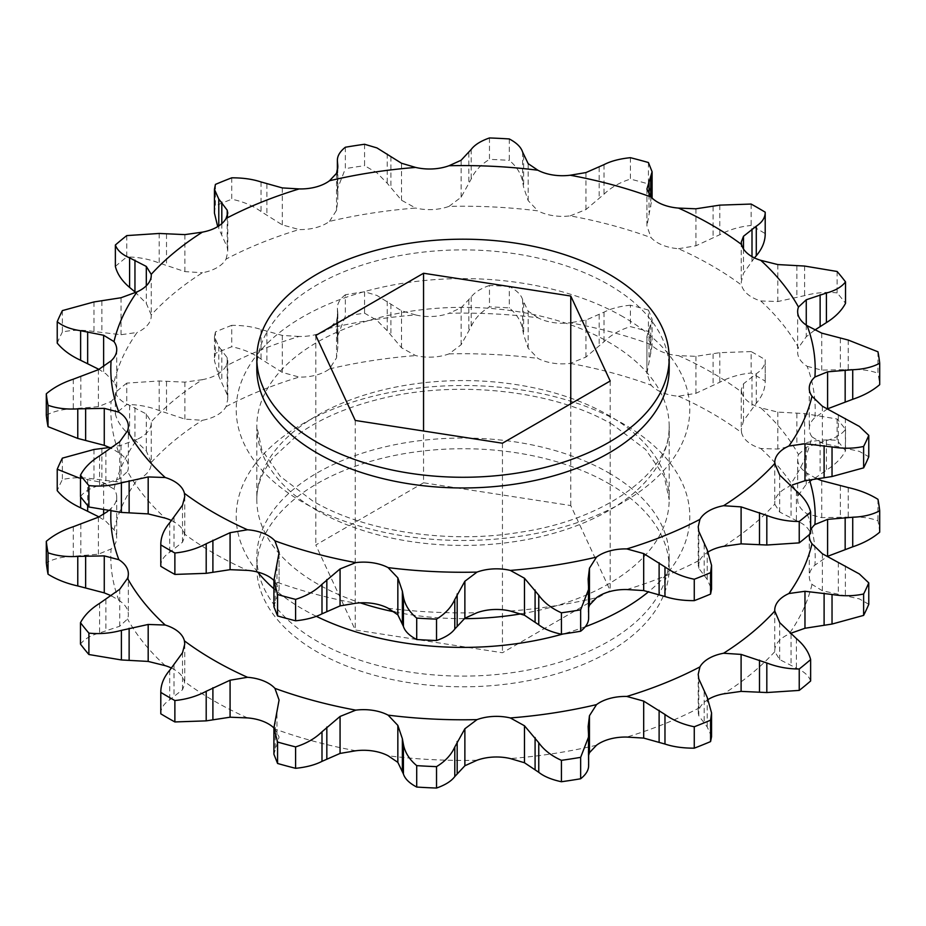 <?xml version="1.0" encoding="UTF-8"?>
<svg xmlns="http://www.w3.org/2000/svg" width="926" height="926" viewBox="0 0 926 926"><rect width="100%" height="100%" fill="white"/><g stroke="black" fill="none" stroke-linecap="round" stroke-linejoin="round"><path stroke-width="0.69" stroke-dasharray="4.63 3.47" d="M678.492 396.235A352.193 203.338 180 0 1 712.036 413.297A352.193 203.338 180 0 1 741.587 432.662L741.251 429.456L743.497 420.774L756.276 403.285C762.26 396.235 765.235 388.851 765.2 381.118A417.545 241.061 0 0 0 758.244 377.009A417.545 241.061 0 0 0 751.125 373.004C739.828 374.092 729.387 377.16 719.803 382.23L695.924 393.307L678.492 396.235A36.415 21.032 180 0 1 651.082 385.158L646.915 373.491L652.101 345.502L648.432 331.485A417.545 241.061 0 0 0 630.398 326.623C619.76 329.945 610.963 334.98 604.007 341.729L585.938 357.077L570.208 363.386A36.415 21.032 180 0 1 537.89 358.385L528.156 348.141L523.63 334.795L522.588 329.135C521.083 321.148 516.65 314.064 509.288 307.895A417.545 241.061 0 0 0 489.472 306.888C480.768 312.178 474.679 318.729 471.207 326.542L461.125 344.75L449.006 353.894A36.415 21.032 180 0 1 415.67 355.584L401.525 347.759L387.242 330.779L376.975 320.384L364.578 313.196A417.545 241.061 0 0 0 345.352 316.171L337.365 336.717L337.851 346.972L336.543 357.818L329.482 368.918A36.415 21.032 180 0 1 299.167 377.079L282.314 372.414L261.028 359.056C252.729 353.119 242.959 349.021 231.731 346.764A417.545 241.061 0 0 0 215.422 353.35L214.438 360.619L218.779 376.13L227.206 394.696L227.784 399.199L226.071 406.63A36.415 21.032 180 0 1 202.412 420.288L184.899 419.119L159.179 410.542C148.797 406.514 137.997 404.512 126.769 404.535A417.545 241.061 0 0 0 115.368 413.945C117.255 421.504 122.001 428.506 129.594 434.942L146.308 450.939L151.227 462.479A36.415 21.032 180 0 1 151.262 463.347A36.415 21.032 180 0 1 137.094 479.992L121.028 482.238L93.966 479.043C82.761 477.214 72.228 477.376 62.378 479.552A417.545 241.061 0 0 0 57.227 490.641M751.125 351.579L719.803 352.667L695.924 356.325L678.492 355.619A352.193 203.338 180 0 1 741.587 392.045L741.251 389.638L743.497 383.792L756.276 373.722C762.26 369.81 765.235 365.145 765.2 359.705L765.2 381.581L765.2 359.705A417.545 241.061 0 0 0 758.244 355.596A417.545 241.061 0 0 0 751.125 351.579L751.125 373.004M160.8 566.295C160.73 560.901 163.705 556.237 169.724 552.278L182.503 542.208L184.737 536.362L184.413 533.955A352.193 203.338 0 0 0 213.964 553.331A352.193 203.338 0 0 0 247.508 570.381M256.815 368.93A206.185 119.037 180 0 1 384.093 258.944A206.185 119.037 180 0 1 608.799 284.757A206.185 119.037 180 0 1 669.185 368.93M608.799 472.897A206.185 119.037 180 0 1 669.185 557.07A206.185 119.037 180 0 1 541.907 667.056A206.185 119.037 180 0 1 317.201 641.243A206.185 119.037 180 0 1 256.815 557.07A206.185 119.037 180 0 1 384.093 447.096A206.185 119.037 180 0 1 608.799 472.897M608.799 483.592A206.185 119.037 180 0 1 669.185 567.765A206.185 119.037 180 0 1 541.907 677.739A206.185 119.037 180 0 1 317.201 651.939A206.185 119.037 180 0 1 256.815 567.765A206.185 119.037 180 0 1 384.093 457.791A206.185 119.037 180 0 1 608.799 483.592M751.125 204.056L751.125 225.469A417.545 241.061 180 0 1 758.244 229.486A417.545 241.061 180 0 1 765.2 233.595L765.2 212.181M723.588 546.34A352.193 203.338 0 0 0 774.773 504.138A36.415 21.032 180 0 1 774.738 503.281A36.415 21.032 180 0 1 788.906 486.636A352.193 203.338 0 0 0 811.998 436.875L822.381 443.218L859.363 451.367L868.773 456.773M273.899 606.68L279.085 589.48L279.085 552.405M279.085 552.509L279.085 589.48L274.918 581.47A352.193 203.338 0 0 0 355.792 603.243M273.899 580.417A36.415 21.032 180 0 1 274.918 581.47M171.565 520.574A36.415 21.032 180 0 1 174.076 521.894A36.415 21.032 180 0 1 184.413 533.955M80.481 496.591C84.278 491.579 90.644 487.852 99.58 485.432L119.743 478.707L127.522 471.45A352.193 203.338 0 0 0 165.233 518.132M46.3 415.23C53.511 411.329 62.493 409.176 73.27 408.76L98.399 406.641L111.085 401.467A352.193 203.338 0 0 0 118.864 452.791A36.415 21.032 180 0 1 128.355 466.947A36.415 21.032 180 0 1 127.522 471.45M118.864 452.791L111.409 448.3M62.378 310.604L62.378 332.017C72.124 329.853 82.657 329.691 93.966 331.52L121.028 334.714L137.094 332.469A352.193 203.338 0 0 0 114.002 382.23A36.415 21.032 180 0 1 116.734 390.216A36.415 21.032 180 0 1 111.085 401.467M114.002 382.23L106.062 373.942L98.978 369.393M364.578 144.259L364.578 165.673L376.975 172.861L387.242 183.255L401.525 200.236L415.67 208.049A352.193 203.338 0 0 0 329.482 221.383A36.415 21.032 180 0 1 299.167 229.555A352.193 203.338 0 0 0 226.071 259.095A36.415 21.032 180 0 1 202.412 272.753A352.193 203.338 0 0 0 151.227 314.956A36.415 21.032 180 0 1 151.262 315.812A36.415 21.032 180 0 1 137.094 332.469M868.773 604.296L859.363 598.89L822.381 590.742L811.998 584.399A36.415 21.032 180 0 1 809.266 576.4A36.415 21.032 180 0 1 814.915 565.149L827.601 556.329M273.899 727.94A36.415 21.032 180 0 1 274.918 728.993L279.085 737.015L273.899 754.215M171.565 668.097A36.415 21.032 180 0 1 174.076 669.417A36.415 21.032 180 0 1 184.413 681.49L184.749 683.886L182.503 689.731L169.724 699.813C163.74 703.714 160.765 708.378 160.8 713.819M111.409 595.823L118.864 600.314A36.415 21.032 180 0 1 128.355 614.482A36.415 21.032 180 0 1 127.522 618.973L119.743 626.231L99.58 632.956C90.713 635.34 84.347 639.067 80.481 644.114M110.9 511.731A352.193 203.338 180 0 1 111.085 508.374A36.415 21.032 0 0 0 116.734 497.123A36.415 21.032 0 0 0 114.002 489.125A352.193 203.338 180 0 1 137.094 439.364A36.415 21.032 0 0 0 151.262 422.719A36.415 21.032 0 0 0 151.227 421.862A352.193 203.338 180 0 1 202.412 379.66A36.415 21.032 0 0 0 226.071 366.001A352.193 203.338 180 0 1 299.167 336.451A36.415 21.032 0 0 0 329.482 328.29A352.193 203.338 180 0 1 415.67 314.956A36.415 21.032 0 0 0 449.006 313.277A352.193 203.338 180 0 1 537.89 317.768A36.415 21.032 0 0 0 570.208 322.757A352.193 203.338 180 0 1 651.082 344.53A36.415 21.032 0 0 0 678.492 355.619M111.085 508.374L107.833 511.349M98.978 516.916L106.062 521.465L114.002 529.753A36.415 21.032 180 0 1 116.734 537.74A36.415 21.032 180 0 1 111.085 548.991L98.399 554.176L73.27 556.283C62.586 556.688 53.592 558.841 46.3 562.753M80.62 496.764L80.62 478.244L103.619 482.782L114.002 489.125M415.67 314.956L401.525 310.789L376.975 295.463L364.578 291.783L364.578 313.196M364.578 291.783A417.545 241.061 0 0 0 345.352 294.757L345.352 316.171M345.352 294.757C339.645 299.26 336.995 303.971 337.423 308.925L337.851 314.076L336.543 320.836L329.482 328.29M337.365 336.717L337.423 308.925L337.423 338.488M299.167 336.451L282.314 335.432L261.028 329.494C252.729 326.704 242.959 325.327 231.731 325.35L231.731 346.764M231.731 325.35A417.545 241.061 0 0 0 215.422 331.936L215.422 353.35M215.422 331.936L214.438 336.89L218.779 346.567L227.206 357.714L227.784 360.677L226.071 366.001M202.412 379.66L184.899 382.137L159.179 380.98L126.769 383.121L126.769 404.535M126.769 383.121A417.545 241.061 0 0 0 115.368 392.531L115.368 413.945M115.368 392.531C117.255 397.833 122.001 402.115 129.594 405.368L146.308 413.957L151.227 421.862M137.094 439.364L121.028 445.267L109.673 447.478M62.378 458.139L62.378 479.552M588.635 765.686L588.635 755.35M711.562 736.645L707.221 726.956L698.794 715.81L698.216 712.858L699.929 707.522A36.415 21.032 180 0 1 708.274 699.396M810.632 680.992C808.745 675.691 804 671.419 796.406 668.155L779.692 659.567L774.773 651.661A36.415 21.032 180 0 1 774.738 650.804A36.415 21.032 180 0 1 788.906 634.16L790.283 633.442M810.632 530.066A36.415 21.032 0 0 0 809.324 534.603M879.7 532.184A417.545 241.061 0 0 0 877.964 520.748C869.364 517.646 859.444 516.453 848.228 517.136L821.732 517.634L807.136 513.837A36.415 21.032 180 0 1 797.645 499.67A36.415 21.032 180 0 1 798.478 495.178L806.257 484.275L826.42 470.13C835.287 464.597 841.653 458.162 845.519 450.823A417.545 241.061 0 0 0 837.104 440.417C826.513 439.271 815.69 440.186 804.613 443.149L777.817 449.064L760.767 448.485A36.415 21.032 180 0 1 741.587 432.662M877.964 499.334L877.964 520.748M816.327 478.522L807.136 473.209A352.193 203.338 180 0 1 809.417 479.772M798.478 454.55L806.257 447.293L826.42 440.568C835.287 438.183 841.653 434.456 845.519 429.409A417.545 241.061 0 0 0 837.104 419.003L804.613 413.586L777.817 412.093L760.767 407.868A352.193 203.338 180 0 1 798.478 454.55A36.415 21.032 0 0 0 797.645 459.053A36.415 21.032 0 0 0 807.136 473.209M845.519 429.409L845.519 450.823M837.104 419.003L837.104 440.417M741.587 392.045A36.415 21.032 0 0 0 760.767 407.868M651.082 344.53L646.915 336.52L652.101 319.32L648.432 310.071L648.432 331.485M646.915 336.578L646.915 373.595L646.915 336.578M648.432 310.071A417.545 241.061 0 0 0 630.398 305.21L630.398 326.623M630.398 305.21C619.76 306.275 610.963 308.59 604.007 312.166L585.938 320.095L570.208 322.757M537.89 317.768L528.156 311.159L522.588 299.573C521.083 294.723 516.65 290.359 509.288 286.481L509.288 307.895M509.288 286.481A417.545 241.061 0 0 0 489.472 285.474L489.472 306.888M489.472 285.474C480.768 288.507 474.679 292.338 471.207 296.968L461.125 307.779L449.006 313.277M165.233 665.667A352.193 203.338 180 0 1 127.522 618.973M118.864 600.314A352.193 203.338 180 0 1 111.085 548.991M114.002 529.753A352.193 203.338 180 0 1 137.094 479.992M151.227 462.479A352.193 203.338 180 0 1 202.412 420.288M226.071 406.63A352.193 203.338 180 0 1 299.167 377.079M329.482 368.918A352.193 203.338 180 0 1 415.67 355.584M449.006 353.894A352.193 203.338 180 0 1 537.89 358.385M570.208 363.386A352.193 203.338 180 0 1 651.082 385.158M760.767 448.485A352.193 203.338 180 0 1 798.478 495.178M807.136 513.837A352.193 203.338 180 0 1 814.915 565.149M811.998 584.399A352.193 203.338 180 0 1 788.906 634.16M774.773 651.661A352.193 203.338 180 0 1 723.588 693.863M699.929 707.522A352.193 203.338 180 0 1 626.833 737.073M596.518 745.233A352.193 203.338 180 0 1 510.33 758.568M476.994 760.258A352.193 203.338 180 0 1 388.11 755.766M355.792 750.766A352.193 203.338 180 0 1 274.918 728.993M247.508 717.916A352.193 203.338 180 0 1 184.413 681.49M345.352 147.234L345.352 168.648A417.545 241.061 180 0 1 364.578 165.673M329.482 221.383L336.543 210.283L337.851 199.437L337.365 189.193L345.352 168.648M231.731 177.827L231.731 199.24C242.867 201.463 252.636 205.56 261.028 211.533L282.314 224.891L299.167 229.555M215.422 184.413L215.422 205.827A417.545 241.061 180 0 1 231.731 199.24M214.438 213.084L215.422 205.827M226.071 259.095L227.784 251.675L227.206 247.161L218.779 228.606L218.779 225.944M126.769 235.598L126.769 257.011C137.881 256.965 148.692 258.967 159.179 263.019L184.899 271.596L202.412 272.753M115.368 266.422A417.545 241.061 180 0 1 126.769 257.011M151.227 314.956L146.308 303.404L134.953 291.91M57.227 343.118A417.545 241.061 180 0 1 62.378 332.017M588.635 607.826L588.635 618.151M626.833 589.549A352.193 203.338 0 0 0 699.929 559.999L698.216 565.323L698.794 568.286L707.221 579.433L711.562 589.11M699.929 559.999A36.415 21.032 180 0 1 708.274 551.861M774.773 504.138L779.692 512.043L796.406 520.632C803.953 523.85 808.699 528.133 810.632 533.469M827.601 408.806L814.915 417.626A352.193 203.338 0 0 0 807.136 366.314A36.415 21.032 180 0 1 797.645 352.146A36.415 21.032 180 0 1 798.478 347.655A352.193 203.338 0 0 0 760.767 300.962A36.415 21.032 180 0 1 741.587 285.139A352.193 203.338 0 0 0 678.492 248.712A36.415 21.032 180 0 1 651.082 237.635A352.193 203.338 0 0 0 570.208 215.862A36.415 21.032 180 0 1 537.89 210.862A352.193 203.338 0 0 0 449.006 206.371A36.415 21.032 180 0 1 415.67 208.049M811.998 436.875A36.415 21.032 180 0 1 809.266 428.877A36.415 21.032 180 0 1 814.915 417.626M877.964 351.799L877.964 373.224A417.545 241.061 180 0 1 879.7 384.66M807.136 366.314L821.732 370.111L848.228 369.613C859.351 368.907 869.259 370.111 877.964 373.224M814.591 330.177L806.257 336.74L798.478 347.655M837.104 271.48L837.104 292.894A417.545 241.061 180 0 1 845.519 303.3M760.767 300.962L777.817 301.54L804.613 295.625C815.575 292.674 826.409 291.759 837.104 292.894M754.435 257.903L743.497 273.239L741.263 281.932L741.587 285.139M678.492 248.712L695.924 245.784L719.803 234.706C729.283 229.671 739.724 226.592 751.125 225.469M648.432 162.536L648.432 183.961L652.101 197.979L646.915 226.071L646.915 189.054M646.915 189.124L646.915 225.967L651.082 237.635M630.398 157.686L630.398 179.1A417.545 241.061 180 0 1 648.432 183.961M570.208 215.862L585.938 209.554L604.007 194.205C610.871 187.503 619.668 182.468 630.398 179.1M509.288 138.946L509.288 160.372C516.604 166.472 521.037 173.544 522.588 181.612L523.63 187.272L528.156 200.606L537.89 210.862M489.472 137.951L489.472 159.365A417.545 241.061 180 0 1 509.288 160.372M449.006 206.371L461.125 197.226L471.207 179.019C474.621 171.275 480.71 164.724 489.472 159.365M510.33 611.044A352.193 203.338 0 0 0 596.518 597.71M388.11 608.232A352.193 203.338 0 0 0 476.994 612.723M423.552 482.782L315.801 544.997L355.237 629.981L502.448 652.749L610.199 590.533L570.763 505.55L423.552 482.782L423.552 431.018M315.801 335.467L315.801 544.997M570.763 403.782L570.763 505.55M610.199 381.003L610.199 590.533M502.448 443.218L502.448 652.749M355.237 420.45L355.237 629.981M521.222 613.811A206.185 119.037 0 0 0 669.185 499.612A206.185 119.037 0 0 0 608.799 415.438A206.185 119.037 0 0 0 384.093 389.638A206.185 119.037 0 0 0 256.815 499.612A206.185 119.037 0 0 0 317.201 583.785A206.185 119.037 0 0 0 360.295 602.838M316.322 616.322A226.801 130.948 180 0 1 302.628 609.042A226.801 130.948 180 0 1 273.899 588.751M257.671 572.071A226.801 130.948 180 0 1 332.689 409.28A226.801 130.948 180 0 1 623.372 423.865A226.801 130.948 180 0 1 648.721 591.621M317.201 510.562A206.185 119.037 180 0 1 256.815 426.388A206.185 119.037 180 0 1 384.093 316.403A206.185 119.037 180 0 1 608.799 342.215A206.185 119.037 180 0 1 669.185 426.388A206.185 119.037 180 0 1 541.907 536.362A206.185 119.037 180 0 1 317.201 510.562M623.372 316.958A226.801 130.948 0 0 0 302.628 316.958A226.801 130.948 0 0 0 302.628 502.135A226.801 130.948 0 0 0 623.372 502.135A226.801 130.948 0 0 0 623.372 316.958M394.765 611.947A206.185 119.037 0 0 0 464.308 618.649M845.38 418.193L845.38 447.756M182.503 505.226L182.503 542.208M119.743 441.725L119.743 478.707M98.399 369.671L98.399 406.641M845.38 565.717L845.38 595.291M182.503 652.761L182.503 689.731M119.743 589.26L119.743 626.231M98.399 517.194L98.399 554.176M390.911 304.156L390.911 335.964M401.525 310.789L401.525 347.759M387.242 301.216L387.242 330.779M337.759 312.386L337.759 344.183M336.543 320.836L336.543 357.818M282.314 335.432L282.314 372.414M266.885 331.462L266.885 363.27M261.028 329.494L261.028 359.056M218.779 346.567L218.779 376.13M221.812 349.681L221.812 381.489M227.206 357.714L227.206 394.696M184.899 382.137L184.899 419.119M166.506 381.616L166.506 413.413M159.179 380.98L159.179 410.542M129.594 405.368L129.594 434.942M134.953 407.637L134.953 439.433M146.308 413.957L146.308 450.939M121.028 445.267L121.028 482.238M101.895 448.554L101.895 480.363M93.966 449.48L93.966 479.043M87.657 479.24L87.657 505.55M103.619 482.782L103.619 510.666M103.619 514.347L103.619 519.764M80.84 524.22L80.84 556.028M73.27 526.72L73.27 556.283M105.877 599.481L105.877 631.289M99.58 603.393L99.58 632.956M173.995 665.262L173.995 697.058M169.724 670.239L169.724 699.813M276.955 713.622L276.955 745.418M275.242 719.213L275.242 748.775M588.577 735.036L588.577 764.598M588.241 729.341L588.241 761.149M707.221 697.394L707.221 726.956M704.188 692.035L704.188 723.843M698.794 678.839L698.794 715.81M796.406 638.593L796.406 668.155M791.047 634.09L791.047 665.887M779.692 622.596L779.692 659.567M838.343 562.487L838.343 594.284M822.381 553.76L822.381 590.742M848.228 487.574L848.228 517.136M840.357 485.861L840.357 517.657M821.732 480.663L821.732 517.634M806.257 447.293L806.257 484.275M820.123 442.246L820.123 474.043M826.42 440.568L826.42 470.13M804.613 413.586L804.613 443.149M796.869 413.447L796.869 445.256M777.817 412.093L777.817 449.064M743.497 383.792L743.497 420.774M752.005 376.465L752.005 408.273M756.276 373.722L756.276 403.285M719.803 352.667L719.803 382.23M713.101 353.998L713.101 385.806M695.924 356.325L695.924 393.307M649.045 328.105L649.045 359.913M650.758 324.748L650.758 354.311M604.007 312.166L604.007 341.729M599.168 314.678L599.168 346.486M585.938 320.095L585.938 357.077M528.156 311.159L528.156 348.141M523.63 302.999L523.63 334.795M522.588 299.573L522.588 329.135M471.207 296.968L471.207 326.542M468.822 300.221L468.822 332.029M461.125 307.779L461.125 344.75M585.29 626.728A226.801 130.948 180 0 1 562.904 634.009M401.525 163.254L401.525 200.236M390.911 156.633L390.911 188.441M387.242 153.693L387.242 183.255M337.423 170.419L337.423 190.964M337.759 168.277L337.759 196.659M336.543 173.312L336.543 210.283M282.314 187.909L282.314 224.891M266.885 183.938L266.885 215.746M261.028 181.959L261.028 211.533M221.812 223.641L221.812 233.965M227.206 216.221L227.206 247.161M184.899 234.614L184.899 271.596M166.506 234.081L166.506 265.889M159.179 233.456L159.179 263.019M146.308 285.775L146.308 303.404M121.028 297.744L121.028 334.714M101.895 301.031L101.895 332.839M93.966 301.945L93.966 331.52M103.619 366.823L103.619 372.24M80.84 376.697L80.84 408.493M73.27 379.197L73.27 408.76M105.877 451.957L105.877 483.754M99.58 455.87L99.58 485.432M173.995 517.727L173.995 549.535M169.724 522.715L169.724 552.278M276.955 566.087L276.955 597.895M275.242 571.689L275.242 601.252M588.577 587.512L588.577 617.075M588.241 581.817L588.241 613.614M707.221 549.87L707.221 579.433M704.188 544.511L704.188 576.319M698.794 531.304L698.794 568.286M796.406 491.058L796.406 520.632M791.047 486.567L791.047 518.363M779.692 475.061L779.692 512.043M838.343 414.952L838.343 446.76M822.381 406.236L822.381 443.218M848.228 340.05L848.228 369.613M840.357 338.326L840.357 370.134M821.732 333.129L821.732 370.111M806.257 325.095L806.257 336.74M804.613 266.051L804.613 295.625M796.869 265.924L796.869 297.732M777.817 264.57L777.817 301.54M743.497 248.978L743.497 273.239M752.005 256.629L752.005 260.738M719.803 205.132L719.803 234.706M713.101 206.475L713.101 238.283M695.924 208.801L695.924 245.784M649.045 194.738L649.045 212.378M650.758 196.694L650.758 206.787M604.007 164.643L604.007 194.205M599.168 167.155L599.168 198.963M585.938 172.572L585.938 209.554M528.156 163.636L528.156 200.606M523.63 155.464L523.63 187.272M522.588 152.038L522.588 181.612M471.207 149.445L471.207 179.019M468.822 152.697L468.822 184.506M461.125 160.244L461.125 197.226M613.07 424.884C556.179 390.946 458.96 379.394 381.732 398.516C347.933 406.699 320.049 418.668 298.079 434.456L273.147 457.652C262.058 471.924 256.618 485.918 256.815 499.612L256.815 426.388L261.792 449.735L280.323 476.427L312.93 501.116C364.138 531.431 447.848 544.395 520.447 532.195C611.287 518.965 672.646 466.912 669.185 426.388L669.185 499.612L664.139 476.114L645.596 449.492L613.07 424.884M669.185 557.07L669.185 567.765M184.749 496.544L184.749 536.362M128.355 426.33L128.355 466.947M116.734 349.6L116.734 390.216M184.749 644.068L184.749 683.886M128.355 573.854L128.355 614.482M116.734 497.123L116.734 537.74M337.851 314.076L337.851 346.972M214.438 336.89L214.438 360.619M227.784 360.677L227.784 399.199M151.262 422.719L151.262 463.347M588.149 726.563L588.149 759.447M698.216 674.325L698.216 712.858M774.738 610.188L774.738 650.804M809.266 535.784L809.266 576.4M797.645 459.053L797.645 499.67M741.251 389.638L741.251 429.456M652.101 319.32L652.101 345.502M337.365 170.65L337.365 189.193M337.851 166.553L337.851 199.437M227.784 213.142L227.784 251.675M151.262 275.196L151.262 315.812M588.149 579.028L588.149 611.924M698.216 526.801L698.216 565.323M774.738 462.653L774.738 503.281M809.266 388.26L809.266 428.877M797.645 311.518L797.645 352.146M741.251 242.114L741.251 281.932M256.815 557.07L256.815 567.765"/><path stroke-width="1.39" d="M160.8 713.819L160.8 692.405A417.545 241.061 0 0 0 167.756 696.514A417.545 241.061 0 0 0 174.875 700.531C186.172 699.443 196.613 696.364 206.197 691.294L230.076 680.216L247.508 677.288A352.193 203.338 180 0 1 213.964 660.238A352.193 203.338 180 0 1 184.413 640.861L184.749 644.068L182.503 652.761L169.724 670.239C163.74 677.288 160.765 684.684 160.8 692.405L160.8 713.819A417.545 241.061 0 0 0 174.875 721.944L206.197 720.868L230.076 717.199L247.508 717.916A36.415 21.032 180 0 1 268.413 723.889A36.415 21.032 180 0 1 273.899 727.94M741.587 244.51A352.193 203.338 0 0 0 712.036 225.145A352.193 203.338 0 0 0 678.492 208.084L695.924 208.801L719.803 205.132L751.125 204.056A417.545 241.061 180 0 1 758.244 208.072A417.545 241.061 180 0 1 765.2 212.181C765.27 217.575 762.295 222.24 756.276 226.187L743.497 236.269L741.263 242.114L741.587 244.51A36.415 21.032 0 0 0 760.767 260.333L777.817 264.57L804.613 266.051L837.104 271.48A417.545 241.061 180 0 1 845.519 281.886C841.722 286.898 835.356 290.614 826.42 293.044L806.257 299.769L798.478 307.027A36.415 21.032 0 0 0 797.645 311.518A36.415 21.032 0 0 0 807.136 325.686L821.732 333.129L848.228 340.05L877.964 351.799A417.545 241.061 180 0 1 879.7 363.247C872.489 367.136 863.507 369.3 852.73 369.717L827.601 371.824L814.915 377.009A36.415 21.032 0 0 0 809.266 388.26A36.415 21.032 0 0 0 811.998 396.247L822.381 406.236L859.363 426.435L868.773 435.359A417.545 241.061 180 0 1 863.622 446.448C853.876 448.612 843.343 448.786 832.034 446.957L804.972 443.762L788.906 446.008A36.415 21.032 0 0 0 774.738 462.653A36.415 21.032 0 0 0 774.773 463.521L779.692 475.061L796.406 491.058C803.953 497.424 808.699 504.427 810.632 512.055A417.545 241.061 180 0 1 799.231 521.465C788.119 521.512 777.308 519.509 766.821 515.458L741.101 506.881L723.588 505.712A36.415 21.032 0 0 0 699.929 519.37L698.216 526.801L698.794 531.304L707.221 549.87L711.562 565.381L710.578 572.65A417.545 241.061 180 0 1 694.268 579.236C683.133 577.014 673.364 572.916 664.972 566.943L643.686 553.586L626.833 548.921A36.415 21.032 0 0 0 596.518 557.082L589.457 568.182L588.149 579.028L588.635 589.283L580.648 609.829A417.545 241.061 180 0 1 561.422 612.804C551.607 608.44 544.048 602.583 538.758 595.221L524.475 578.241L510.33 570.416A36.415 21.032 0 0 0 476.994 572.106L464.875 581.25L454.793 599.458C451.379 607.201 445.29 613.753 436.528 619.112A417.545 241.061 180 0 1 416.712 618.105C409.396 612.005 404.963 604.933 403.412 596.865L402.37 591.205L397.844 577.859L388.11 567.615A36.415 21.032 0 0 0 355.792 562.614L340.062 568.923L321.993 584.271C315.129 590.962 306.332 595.997 295.602 599.377A417.545 241.061 180 0 1 277.569 594.515L273.899 580.498L279.085 552.509L274.918 540.842A36.415 21.032 0 0 0 268.413 535.737A36.415 21.032 0 0 0 247.508 529.765L230.076 532.693L206.197 543.77C196.717 548.805 186.276 551.884 174.875 552.996L174.875 574.421A417.545 241.061 180 0 1 167.756 570.404A417.545 241.061 180 0 1 160.8 566.295L160.8 544.419L160.8 566.295M608.799 274.061A206.185 119.037 180 0 1 669.185 358.235A206.185 119.037 180 0 1 541.907 468.209A206.185 119.037 180 0 1 317.201 442.408A206.185 119.037 180 0 1 256.815 358.235A206.185 119.037 180 0 1 384.093 248.261A206.185 119.037 180 0 1 608.799 274.061M669.185 358.235L669.185 368.93A206.185 119.037 180 0 1 541.907 478.904A206.185 119.037 180 0 1 317.201 453.103A206.185 119.037 180 0 1 256.815 368.93L256.815 358.235M561.422 612.804L561.422 634.217C551.607 632.122 544.048 628.974 538.758 624.784L524.475 615.211L510.33 611.044A36.415 21.032 180 0 0 476.994 612.723L464.875 618.221L454.793 629.032C451.379 633.627 445.29 637.458 436.528 640.526A417.545 241.061 180 0 1 416.712 639.519C409.396 635.687 404.963 631.324 403.412 626.427L397.844 614.841L388.11 608.232A36.415 21.032 180 0 0 355.792 603.243L340.062 605.905L321.993 613.834C315.129 617.387 306.332 619.702 295.602 620.79A417.545 241.061 180 0 1 277.569 615.929L273.899 606.68L273.899 580.498M230.076 532.693L230.076 569.675L247.508 570.381A36.415 21.032 180 0 1 268.413 576.354A36.415 21.032 180 0 1 273.899 580.417M174.875 552.996A417.545 241.061 180 0 1 160.8 544.882C160.73 537.23 163.705 529.834 169.724 522.715L182.503 505.226L184.737 496.544L184.413 493.338A36.415 21.032 0 0 0 174.076 481.265A36.415 21.032 0 0 0 165.233 477.515L148.183 476.936L121.387 482.851C110.425 485.803 99.591 486.717 88.896 485.583L88.896 506.997A417.545 241.061 180 0 1 80.481 496.591L80.481 475.177C84.278 467.896 90.644 461.461 99.58 455.87L119.743 441.725L127.522 430.821A36.415 21.032 0 0 0 128.355 426.33A36.415 21.032 0 0 0 118.864 412.163L104.268 408.366L77.772 408.864C66.649 409.558 56.741 408.366 48.036 405.252L48.036 426.666A417.545 241.061 180 0 1 46.3 415.23L46.3 393.816C53.511 387.658 62.493 382.785 73.27 379.197L98.399 369.671L111.085 360.851A36.415 21.032 0 0 0 116.734 349.6A36.415 21.032 0 0 0 114.002 341.601L103.619 335.258L80.62 330.709C70.689 329.274 62.887 326.276 57.227 321.704L57.227 343.118C62.887 349.97 70.689 355.7 80.62 360.283L98.978 369.393M57.227 321.704A417.545 241.061 180 0 1 62.378 310.604L93.966 301.945L121.028 297.744L137.094 291.84A36.415 21.032 0 0 0 151.262 275.196A36.415 21.032 0 0 0 151.227 274.339L146.308 266.433L129.594 257.845C122.047 254.627 117.301 250.344 115.368 245.008A417.545 241.061 180 0 1 126.769 235.598L159.179 233.456L184.899 234.614L202.412 232.137A36.415 21.032 0 0 0 226.071 218.478L227.784 213.142L227.206 210.19L218.779 199.044L214.438 189.355L215.422 184.413A417.545 241.061 180 0 1 231.731 177.827C242.867 177.78 252.636 179.169 261.028 181.959L282.314 187.909L299.167 188.927A36.415 21.032 0 0 0 329.482 180.767L336.543 173.312L337.851 166.553L337.423 161.402C336.971 156.494 339.622 151.771 345.352 147.234A417.545 241.061 180 0 1 364.578 144.259L376.975 147.928L401.525 163.254L415.67 167.432A36.415 21.032 0 0 0 449.006 165.742L461.125 160.244L471.207 149.445C474.621 144.85 480.71 141.018 489.472 137.951A417.545 241.061 180 0 1 509.288 138.946C516.604 142.789 521.037 147.153 522.588 152.038L528.156 163.636L537.89 170.234A36.415 21.032 0 0 0 570.208 175.234L585.938 172.572L604.007 164.643C610.871 161.089 619.668 158.774 630.398 157.686A417.545 241.061 180 0 1 648.432 162.536L652.101 171.785L646.915 189.054M788.906 593.531L804.972 591.286L832.034 594.48C843.239 596.309 853.772 596.147 863.622 593.983A417.545 241.061 0 0 0 868.773 582.882L859.363 573.958L822.381 553.76L811.998 543.77A352.193 203.338 180 0 1 788.906 593.531A36.415 21.032 0 0 0 774.738 610.188A36.415 21.032 0 0 0 774.773 611.044A352.193 203.338 180 0 1 723.588 653.247A36.415 21.032 0 0 0 699.929 666.905A352.193 203.338 180 0 1 626.833 696.445A36.415 21.032 0 0 0 596.518 704.617A352.193 203.338 180 0 1 510.33 717.951A36.415 21.032 0 0 0 476.994 719.629A352.193 203.338 180 0 1 388.11 715.138A36.415 21.032 0 0 0 355.792 710.138A352.193 203.338 180 0 1 274.918 688.365L279.085 700.033L273.899 728.021L277.569 742.039L277.569 763.464A417.545 241.061 0 0 0 295.602 768.314C306.24 767.249 315.037 764.934 321.993 761.357L340.062 753.428L355.792 750.766A36.415 21.032 180 0 1 388.11 755.766L397.844 762.364L403.412 773.962C404.917 778.801 409.35 783.164 416.712 787.054A417.545 241.061 0 0 0 436.528 788.049C445.232 785.017 451.321 781.185 454.793 776.555L464.875 765.756L476.994 760.258A36.415 21.032 180 0 1 510.33 758.568L524.475 762.746L538.758 772.307C543.979 776.474 551.537 779.611 561.422 781.741A417.545 241.061 0 0 0 580.648 778.766C586.355 774.275 589.005 769.552 588.577 764.598M510.33 717.951L524.475 725.764L538.758 742.745C543.979 750.048 551.537 755.917 561.422 760.327L561.422 781.741M388.11 715.138L397.844 725.394L402.37 738.728L403.412 744.388C404.917 752.387 409.35 759.459 416.712 765.628L416.712 787.054M274.918 688.365A36.415 21.032 0 0 0 268.413 683.261A36.415 21.032 0 0 0 247.508 677.288M184.413 640.861A36.415 21.032 0 0 0 174.076 628.8A36.415 21.032 0 0 0 165.233 625.038A352.193 203.338 180 0 1 127.522 578.345A36.415 21.032 0 0 0 128.355 573.854A36.415 21.032 0 0 0 118.864 559.686A352.193 203.338 180 0 1 110.9 511.731M127.522 578.345L119.743 589.26L99.58 603.393C90.713 608.926 84.347 615.362 80.481 622.7L80.481 644.114A417.545 241.061 0 0 0 88.896 654.52L121.387 659.949L148.183 661.43L165.233 665.667A36.415 21.032 180 0 1 171.565 668.097M107.833 511.349L98.399 517.194L73.27 526.72C62.586 530.262 53.592 535.135 46.3 541.34A417.545 241.061 0 0 0 48.036 552.776C56.636 555.878 66.556 557.082 77.772 556.387L104.268 555.889L118.864 559.686M109.673 447.478L93.966 449.48L62.378 458.139A417.545 241.061 0 0 0 57.227 469.227L57.227 490.641C62.818 497.447 70.608 503.165 80.62 507.807L98.978 516.916M57.227 469.227L79.196 478.024M46.3 541.34L46.3 562.753A417.545 241.061 0 0 0 48.036 574.201C56.636 579.549 66.556 583.473 77.772 585.95L104.268 592.872L111.409 595.823M48.036 552.776L48.036 574.201M80.481 622.7A417.545 241.061 0 0 0 88.896 633.106L88.896 654.52M88.896 633.106C99.487 634.252 110.31 633.338 121.387 630.375L148.183 624.46L165.233 625.038M174.875 700.531L174.875 721.944M273.899 728.021L273.899 754.215L277.569 763.464M277.569 742.039A417.545 241.061 0 0 0 295.602 746.9L295.602 768.314M295.602 746.9C306.24 743.578 315.037 738.543 321.993 731.795L340.062 716.446L355.792 710.138M416.712 765.628A417.545 241.061 0 0 0 436.528 766.635L436.528 788.049M436.528 766.635C445.232 761.346 451.321 754.794 454.793 746.981L464.875 728.774L476.994 719.629M561.422 760.327A417.545 241.061 0 0 0 580.648 757.352L580.648 778.766M580.648 757.352L588.635 736.807L588.149 726.563L589.457 715.717L596.518 704.617M588.635 755.35L589.457 752.688L596.518 745.233A36.415 21.032 180 0 1 626.833 737.073L643.686 738.091L664.972 744.041C673.271 746.819 683.041 748.196 694.268 748.173A417.545 241.061 0 0 0 710.578 741.587L711.562 736.645L711.562 713.309M626.833 696.445L643.686 701.109L664.972 714.467C673.271 720.405 683.041 724.502 694.268 726.76L694.268 748.173M694.268 726.76A417.545 241.061 0 0 0 710.578 720.173L710.578 741.587M710.578 720.173L711.562 712.916L707.221 697.394L698.794 678.839L698.216 674.325L699.929 666.905M723.588 653.247L741.101 654.404L766.821 662.981C777.203 667.009 788.003 669.012 799.231 668.989L799.231 690.402A417.545 241.061 0 0 0 810.632 680.992L810.632 659.578C808.745 652.02 804 645.028 796.406 638.593L779.692 622.596L774.773 611.044M708.274 699.396A36.415 21.032 180 0 1 723.588 693.863L741.101 691.386L766.821 692.544L799.231 690.402M799.231 668.989A417.545 241.061 0 0 0 810.632 659.578M790.283 633.442L804.972 628.256L832.034 624.055L863.622 615.396A417.545 241.061 0 0 0 868.773 604.296L868.773 582.882M863.622 593.983L863.622 615.396M809.417 479.772A352.193 203.338 180 0 1 814.915 524.533A36.415 21.032 0 0 0 810.632 530.066M809.324 534.603A36.415 21.032 0 0 0 809.266 535.784A36.415 21.032 0 0 0 811.998 543.77M814.915 524.533L827.601 519.359L852.73 517.24C863.414 516.847 872.408 514.682 879.7 510.77L879.7 532.184C872.408 538.388 863.414 543.261 852.73 546.803L827.601 556.329L827.601 519.359M879.7 510.77A417.545 241.061 0 0 0 877.964 499.334C869.364 493.975 859.444 490.062 848.228 487.574L821.732 480.663L816.327 478.522M337.423 170.419L337.365 160.314L337.365 170.65M217.726 226.615L214.438 213.084L214.438 189.355M115.368 245.008L115.368 266.422C117.301 274.05 122.047 281.041 129.594 287.407L134.953 291.91L134.953 260.113M48.036 405.252A417.545 241.061 180 0 1 46.3 393.816M111.409 448.3L104.268 445.337L77.772 438.426L48.036 426.666M88.896 485.583A417.545 241.061 180 0 1 80.481 475.177M171.565 520.574A36.415 21.032 180 0 0 165.233 518.132L148.183 513.907L121.387 512.414L88.896 506.997M230.076 569.675L206.197 573.333L174.875 574.421M277.569 594.515L277.569 615.929M295.602 599.377L295.602 620.79M416.712 618.105L416.712 639.519M436.528 619.112L436.528 640.526M580.648 609.829L580.648 631.243A417.545 241.061 180 0 1 561.422 634.217M588.577 617.075C589.029 621.971 586.378 626.694 580.648 631.243M694.268 579.236L694.268 600.65C683.133 600.685 673.364 599.307 664.972 596.506L643.686 590.568L626.833 589.549A36.415 21.032 180 0 0 596.518 597.71L589.457 605.164L588.635 607.826M710.578 572.65L710.578 594.064A417.545 241.061 180 0 1 694.268 600.65M711.562 565.381L711.562 589.11L710.578 594.064M799.231 521.465L799.231 542.879L766.821 545.02L741.101 543.863L723.588 546.34A36.415 21.032 180 0 0 708.274 551.861M810.632 512.055L810.632 533.469A417.545 241.061 180 0 1 799.231 542.879M863.622 446.448L863.622 467.861L832.034 476.52L804.972 480.733L792.343 484.935M868.773 435.359L868.773 456.773A417.545 241.061 180 0 1 863.622 467.861M879.7 363.247L879.7 384.66C872.489 390.818 863.507 395.691 852.73 399.28L827.601 408.806L827.601 371.824M845.519 281.886L845.519 303.3C841.722 310.569 835.356 317.005 826.42 322.607L814.591 330.177M765.2 212.181L765.2 233.595C765.27 241.246 762.295 248.631 756.276 255.761L754.435 257.903M646.915 189.124L651.082 197.006A36.415 21.032 0 0 0 678.492 208.084M651.082 197.006A352.193 203.338 0 0 0 570.208 175.234M537.89 170.234A352.193 203.338 0 0 0 449.006 165.742M415.67 167.432A352.193 203.338 0 0 0 329.482 180.767M299.167 188.927A352.193 203.338 0 0 0 226.071 218.478M202.412 232.137A352.193 203.338 0 0 0 151.227 274.339M137.094 291.84A352.193 203.338 0 0 0 114.002 341.601M111.085 360.851A352.193 203.338 0 0 0 118.864 412.163M127.522 430.821A352.193 203.338 0 0 0 165.233 477.515M184.413 493.338A352.193 203.338 0 0 0 247.508 529.765M274.918 540.842A352.193 203.338 0 0 0 355.792 562.614M388.11 567.615A352.193 203.338 0 0 0 476.994 572.106M510.33 570.416A352.193 203.338 0 0 0 596.518 557.082M626.833 548.921A352.193 203.338 0 0 0 699.929 519.37M723.588 505.712A352.193 203.338 0 0 0 774.773 463.521M788.906 446.008A352.193 203.338 0 0 0 811.998 396.247M814.915 377.009A352.193 203.338 0 0 0 807.136 325.686M798.478 307.027A352.193 203.338 0 0 0 760.767 260.333M423.552 273.251L315.801 335.467L355.237 420.45L502.448 443.218L610.199 381.003L570.763 296.019L423.552 273.251L423.552 431.018M570.763 296.019L570.763 403.782M273.899 588.751A226.801 130.948 180 0 1 257.671 572.071M360.295 602.838A206.185 119.037 0 0 0 394.765 611.947M464.308 618.649A206.185 119.037 0 0 0 521.222 613.811M524.475 578.241L524.475 615.211M397.844 577.859L397.844 614.841M524.475 725.764L524.475 762.746M397.844 725.394L397.844 762.364M80.62 496.764L80.62 507.807M87.657 505.55L87.657 511.048M103.619 510.666L103.619 514.347M77.772 556.387L77.772 585.95M85.643 555.866L85.643 587.674M104.268 555.889L104.268 592.872M121.387 630.375L121.387 659.949M129.131 628.268L129.131 660.076M148.183 624.46L148.183 661.43M206.197 691.294L206.197 720.868M212.899 687.717L212.899 719.525M230.076 680.216L230.076 717.199M321.993 731.795L321.993 761.357M326.832 727.037L326.832 758.845M340.062 716.446L340.062 753.428M402.37 738.728L402.37 770.536M403.412 744.388L403.412 773.962M454.793 746.981L454.793 776.555M457.178 741.495L457.178 773.303M464.875 728.774L464.875 765.756M535.089 737.559L535.089 769.367M538.758 742.745L538.758 772.307M589.457 715.717L589.457 752.688M643.686 701.109L643.686 738.091M659.115 710.254L659.115 742.062M664.972 714.467L664.972 744.041M741.101 654.404L741.101 691.386M759.494 660.111L759.494 691.919M766.821 662.981L766.821 692.544M804.972 591.286L804.972 628.256M824.105 593.161L824.105 624.969M832.034 594.48L832.034 624.055M845.16 517.507L845.16 549.303M852.73 517.24L852.73 546.803M648.721 591.621A226.801 130.948 180 0 1 585.29 626.728M562.904 634.009A226.801 130.948 180 0 1 316.322 616.322M337.759 164.851L337.759 168.277M218.779 199.044L218.779 225.944M221.812 202.157L221.812 223.641M227.206 210.19L227.206 216.221M129.594 257.845L129.594 287.407M146.308 266.433L146.308 285.775M80.62 330.709L80.62 360.283M87.657 331.716L87.657 363.513M103.619 335.258L103.619 366.823M77.772 408.864L77.772 438.426M85.643 408.343L85.643 440.139M104.268 408.366L104.268 445.337M121.387 482.851L121.387 512.414M129.131 480.744L129.131 512.553M148.183 476.936L148.183 513.907M206.197 543.77L206.197 573.333M212.899 540.194L212.899 572.002M321.993 584.271L321.993 613.834M326.832 579.514L326.832 611.322M340.062 568.923L340.062 605.905M402.37 591.205L402.37 623.001M403.412 596.865L403.412 626.427M454.793 599.458L454.793 629.032M457.178 593.971L457.178 625.779M464.875 581.25L464.875 618.221M535.089 590.036L535.089 621.844M538.758 595.221L538.758 624.784M589.457 568.182L589.457 605.164M643.686 553.586L643.686 590.568M659.115 562.73L659.115 594.538M664.972 566.943L664.972 596.506M741.101 506.881L741.101 543.863M759.494 512.587L759.494 544.384M766.821 515.458L766.821 545.02M804.972 443.762L804.972 480.733M824.105 445.637L824.105 477.446M832.034 446.957L832.034 476.52M845.16 369.972L845.16 401.78M852.73 369.717L852.73 399.28M806.257 299.769L806.257 325.095M820.123 294.711L820.123 326.519M826.42 293.044L826.42 322.607M743.497 236.269L743.497 248.978M752.005 228.942L752.005 256.629M756.276 226.187L756.276 255.761M649.045 180.582L649.045 194.738M650.758 177.225L650.758 196.694M588.635 736.807L588.635 765.686M588.635 589.283L588.635 618.151M652.101 171.785L652.101 197.979"/></g></svg>
